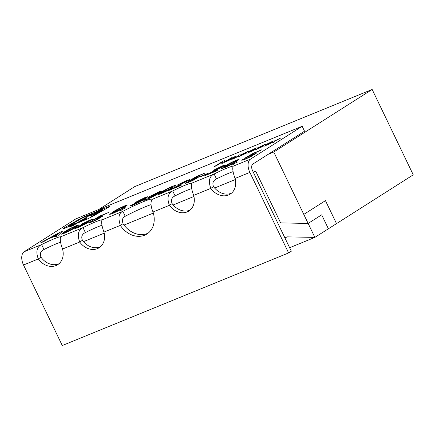 <?xml version="1.0" encoding="UTF-8"?>
<svg xmlns="http://www.w3.org/2000/svg" width="435" height="435" viewBox="0 0 435 435"><rect width="100%" height="100%" fill="white"/><g stroke="black" fill="none" stroke-linecap="round" stroke-linejoin="round"><path stroke-width="0.65" d="M289.639 247.711L314.858 237.396L287.345 236.863L284.898 237.863M308.138 223.443L321.683 214.83L328.398 228.788L314.858 237.396L308.143 223.438L321.683 214.83L328.398 228.788L413.25 174.837L372.159 89.463L134.779 186.582L98.685 209.534M336.511 223.628L325.456 200.638L303.799 214.411L273.767 152.016L372.159 89.463M314.858 237.396L287.345 236.863M308.138 223.438L280.629 222.905L255.736 171.189L253.29 172.189L255.736 171.189L280.629 222.905L308.138 223.438L303.793 214.411L325.456 200.638L336.521 223.623M83.493 241.659L104.221 233.176L83.493 241.659M124.04 225.069L153.348 213.079L124.04 225.069M173.201 204.956L193.928 196.473L173.201 204.956M214.602 188.018L235.33 179.535L214.602 188.018M23.517 265.007A10.973 6.351 67.7 0 1 24.191 251.713L75.826 218.887L302.167 126.28L304.538 131.207L252.904 164.033A5.486 3.175 -112.3 0 0 252.566 170.683L291.319 251.212L288.612 252.936L62.27 345.537L23.517 265.007L38.302 258.955L41.01 257.237C39.607 253.67 40.596 251.098 43.978 249.516A16.459 1.392 154.3 0 1 60.568 242.219M273.767 152.016L268.248 154.278M191.715 183.173C190.911 185.62 191.563 189.693 193.667 195.391A16.459 13.349 57.6 0 1 188.828 211.04A16.459 13.349 57.6 0 1 169.416 205.315C166.779 198.121 167.877 193.33 172.717 190.943A16.459 1.392 154.3 0 1 191.715 183.173L214.123 174.005A16.459 1.392 154.3 0 1 233.117 166.235C232.317 168.677 232.97 172.749 235.069 178.453A16.459 13.349 57.6 0 1 230.235 194.097A16.459 13.349 57.6 0 1 210.817 188.377C208.18 181.183 209.278 176.392 214.123 174.005L216.494 178.932A16.459 1.392 154.3 0 1 233.084 171.635M151.858 199.48C150.439 202.639 150.831 206.815 153.028 212.019A21.946 17.797 57.6 0 1 146.916 234.019A21.946 17.797 57.6 0 1 120.343 225.39C117.918 217.734 118.755 213.052 122.86 211.345A21.946 1.854 154.3 0 1 151.897 199.225A21.946 1.854 154.3 0 1 151.858 199.48L172.717 190.943L175.087 195.87A16.459 1.392 154.3 0 1 191.683 188.572M102.007 219.876C101.203 222.323 101.855 226.396 103.96 232.094A16.459 13.349 57.6 0 1 99.12 247.743A16.459 13.349 57.6 0 1 79.708 242.018C77.066 234.824 78.169 230.033 83.009 227.646A16.459 1.392 154.3 0 1 102.007 219.876L122.86 211.345L125.231 216.266A21.946 1.854 154.3 0 1 151.027 204.651M60.601 236.814C59.802 239.261 60.454 243.334 62.553 249.037A16.459 13.349 57.6 0 1 57.719 264.681A16.459 13.349 57.6 0 1 38.302 258.955C35.665 251.762 36.763 246.971 41.608 244.59A16.459 1.392 154.3 0 1 60.601 236.814L83.009 227.646L85.38 232.573A16.459 1.392 154.3 0 1 101.975 225.276M302.167 126.28L250.533 159.107A10.973 6.351 -112.3 0 0 249.859 172.401L288.612 252.936M102.807 208.457L95.711 211.992L86.266 215.858A6.585 0.555 -25.7 0 0 78.931 219.425L64.375 227.804A4.388 0.37 -25.7 0 0 63.146 228.701A4.388 0.37 -25.7 0 0 64.935 228.179L74.124 224.416L69.997 226.793L73.314 225.439L77.441 223.063L85.575 219.735A7.678 0.647 -25.7 0 0 94.134 215.57L108.119 207.517A4.388 0.37 -25.7 0 0 109.354 206.614A4.388 0.37 -25.7 0 0 107.565 207.142L99.028 210.638L102.807 208.457M234.889 163.424L231.801 165.229M208.99 173.674L217.772 170.085L216.266 171.042L204.532 175.843L222.214 166.687C223.204 166.001 222.747 166.045 220.844 166.817L213.188 170.389L222.247 165.931L225.504 164.919L224.531 165.735L208.99 173.674L217.761 170.09M185.196 183.467L188.513 181.645C187.458 182.374 187.855 182.368 189.703 181.634L196.049 178.421C197.615 177.42 197.262 177.371 194.983 178.285L188.708 181.052L196.566 176.474L205.075 172.994L196.941 176.664L192.988 178.97L199.747 176.36L194.314 179.731L188.333 182.504L185.196 183.467L186.071 182.678L188.524 181.64L187.942 182.178M196.049 178.421L189.703 181.634C187.855 182.374 187.458 182.374 188.524 181.645M158.035 194.646L161.097 192.303C163.805 190.454 167.703 188.409 172.793 186.169L175.648 185.283L172.597 187.594C169.889 189.442 165.996 191.487 160.912 193.722L158.035 194.646L161.097 192.303C163.805 190.454 167.703 188.409 172.798 186.169L175.648 185.283M142.501 199.953L134.214 204.336C132.67 204.95 132.343 204.95 133.246 204.325C132.343 204.945 132.664 204.95 134.214 204.336L142.501 199.953L136.862 202.607L134.203 203.384L135.546 202.291L144.942 197.561L147.976 196.658L145.312 198.686C142.386 200.666 138.194 202.851 132.74 205.249L129.994 206.092L130.794 205.363L133.246 204.325L132.751 204.787M109.729 214.406L112.79 212.062C115.498 210.219 119.397 208.175 124.492 205.929L127.341 205.043L124.296 207.359C121.588 209.202 117.689 211.247 112.605 213.487L109.729 214.406L112.79 212.062C115.498 210.219 119.397 208.175 124.492 205.929L127.346 205.043M74.825 228.603L82.345 224.373C80.997 224.841 80.866 224.716 81.965 223.998L89.958 220.056L92.927 219.142L87.087 222.432L88.446 222.138L87.419 222.981L78.104 227.603L74.825 228.603L75.956 227.663L82.345 224.378C80.997 224.841 80.866 224.716 81.965 223.998L89.958 220.056L92.927 219.148M43.288 241.811L40.607 242.909L59.464 232.535L62.319 231.366L57.703 235.917L55.022 237.015L56.588 235.552L48.943 238.679L43.288 241.811M230.131 159.607C228.244 160.341 228.005 160.27 229.403 159.384L234.623 156.769C236.488 156.034 236.765 156.083 235.455 156.926L230.131 159.607M229.403 159.389L234.623 156.769C236.488 156.034 236.765 156.089 235.455 156.926L236.276 156.263M233.921 158.558L238.211 156.121L238.157 155.464L240.082 154.675L240.131 155.126L246.362 152.103L240.142 155.328L240.202 155.986L238.271 156.774L238.228 156.323L233.921 158.558M250.99 151.576L255.28 149.14L255.22 148.482L257.15 147.693L257.194 148.145L263.431 145.121L257.21 148.346L257.27 149.004L255.34 149.792L255.296 149.341L250.99 151.576M268.058 144.589L272.348 142.153L272.288 141.5L274.219 140.706L274.262 141.163L280.499 138.14L274.278 141.364L274.338 142.022L272.408 142.81L272.364 142.359L268.058 144.589M259.521 148.079L263.817 145.643L263.757 144.991L265.687 144.197L265.731 144.654L271.962 141.631L265.747 144.855L265.807 145.513L263.876 146.301L263.827 145.85L259.521 148.079M242.453 155.067L246.748 152.631L246.688 151.973L248.619 151.184L248.662 151.636L254.894 148.612L248.679 151.837L248.738 152.495L246.808 153.283L246.759 152.832L242.453 155.067M214.602 166.458L222.818 161.238L224.781 160.433L223.856 162.255L231.996 157.481L223.78 162.706L221.79 163.522L222.709 161.706L216.374 165.735L214.602 166.458M225.7 161.776L232.437 158.808M61.422 234.171L64.489 231.828C67.197 229.979 71.095 227.935 76.185 225.694L79.04 224.808L75.989 227.124C73.281 228.968 69.388 231.012 64.298 233.252L61.422 234.171L64.489 231.828C67.197 229.984 71.095 227.935 76.185 225.694L79.04 224.808M99.441 217.951L93.095 221.159C91.247 221.899 90.85 221.899 91.915 221.17C90.85 221.899 91.247 221.899 93.095 221.159L99.441 217.946C101.007 216.945 100.648 216.902 98.37 217.81L92.1 220.583L99.958 215.999L108.467 212.519L100.333 216.19L96.38 218.495L103.133 215.885L97.706 219.262L91.725 222.029L88.588 222.992L89.463 222.203L91.915 221.17L91.334 221.703M123.1 209.159L120.011 210.97M156.306 194.309L148.014 198.692C146.47 199.306 146.144 199.301 147.046 198.681C146.144 199.301 146.47 199.306 148.014 198.692L156.306 194.304L150.662 196.963L148.003 197.735L149.346 196.642L158.742 191.917L161.776 191.014L159.112 193.042C156.187 195.021 151.994 197.207 146.546 199.6L143.795 200.443L144.599 199.714L147.046 198.681L146.551 199.143M173.108 188.355L181.884 184.766L180.384 185.723L168.649 190.525L186.332 181.368C187.322 180.683 186.865 180.726 184.962 181.498L177.306 185.071L186.365 180.612L189.622 179.601L188.649 180.416L173.108 188.355L181.879 184.772M206.386 174.299L199.714 177.029L201.068 176.17L207.74 173.44L206.386 174.299M221.518 168.671L224.585 166.328C227.287 164.479 231.186 162.434 236.281 160.194L239.136 159.308L236.085 161.619C233.377 163.468 229.479 165.512 224.395 167.747L221.518 168.671L224.585 166.328C227.287 164.479 231.192 162.434 236.281 160.194L239.136 159.308M241.778 160.314L245.101 158.498C244.046 159.221 244.437 159.221 246.292 158.487L252.632 155.268C254.198 154.267 253.844 154.224 251.566 155.132L245.291 157.905L253.154 153.327L261.663 149.841L253.529 153.511L249.576 155.817L256.329 153.207L250.897 156.584L244.921 159.351L241.778 160.314L242.654 159.525L245.106 158.492L244.524 159.025M252.632 155.268L246.292 158.487C244.437 159.221 244.046 159.221 245.106 158.492M59.008 263.719A16.459 13.349 57.6 0 1 41.01 257.237M100.409 246.781A16.459 13.349 57.6 0 1 82.416 240.294C81.013 236.732 82.003 234.155 85.38 232.573M148.226 233.084A21.946 17.797 57.6 0 1 123.056 223.672C121.833 219.844 122.561 217.375 125.231 216.266M190.117 210.078A16.459 13.349 57.6 0 1 172.124 203.591C170.721 200.029 171.711 197.452 175.087 195.87M231.523 193.135A16.459 13.349 57.6 0 1 213.525 186.653C212.122 183.086 213.112 180.514 216.494 178.932M103.96 232.094L120.343 225.39L123.056 223.672M62.553 249.037L79.708 242.018L82.416 240.294M153.028 212.019L169.416 205.315L172.124 203.591M193.667 195.391L210.817 188.377L213.525 186.653M24.191 251.713L41.608 244.59L43.978 249.516M266.144 145.372L272.348 142.158L272.288 141.5L274.219 140.712M274.262 141.163L280.477 138.151M272.408 142.81L272.364 142.359M257.612 148.862L263.817 145.649L263.757 144.991L265.687 144.202M265.731 144.654L271.946 141.641M263.876 146.301L263.827 145.85M249.076 152.353L255.28 149.14L255.22 148.482M255.225 148.482L257.15 147.693M257.199 148.145L263.409 145.132M255.34 149.792L255.296 149.341M240.544 155.844L246.748 152.631L246.688 151.973L248.619 151.184M248.662 151.636L254.877 148.623M246.808 153.283L246.759 152.832M232.007 159.34L238.211 156.121L238.157 155.464L240.087 154.675M240.131 155.126L246.346 152.114M238.271 156.774L238.228 156.323M214.613 166.458L222.818 161.238L224.781 160.433M223.856 162.255L231.985 157.486M221.79 163.517L222.709 161.706M233.834 157.59C234.715 157.051 234.721 156.937 233.851 157.252L230.969 158.753C230.071 159.302 230.05 159.422 230.909 159.118L233.834 157.59C234.715 157.051 234.721 156.937 233.851 157.247C234.721 156.937 234.715 157.051 233.834 157.59L230.909 159.118C230.05 159.427 230.071 159.302 230.974 158.753M230.969 158.753C230.071 159.302 230.05 159.422 230.909 159.118M40.618 242.904L59.464 232.535L62.314 231.371M55.027 237.01L56.588 235.552M51.058 237.51L57.181 235.003L59.535 232.812L51.058 237.51L57.181 235.003L59.535 232.812M64.075 232.834L65.652 232.388L73.694 228.06L76.402 226.108L71.617 228.054L64.075 232.834L65.658 232.388L73.694 228.06L76.402 226.108M82.345 224.378L82.345 224.373C80.997 224.841 80.872 224.716 81.97 223.998M88.446 222.138L87.087 222.432M78.289 226.706C76.968 227.57 77.365 227.581 79.474 226.738L85.14 223.911C86.429 223.057 86.027 223.052 83.917 223.894L77.473 227.364M89.713 220.85L90.235 220.414L89.708 220.85C90.632 220.224 90.273 220.246 88.631 220.909L84.26 223.063C83.286 223.715 83.65 223.693 85.347 223.003L89.713 220.85L85.347 223.003C83.65 223.693 83.286 223.71 84.26 223.063L83.699 223.53M85.14 223.911L79.474 226.733C77.365 227.581 76.968 227.57 78.284 226.706M88.588 222.992L91.905 221.17M92.111 220.578L99.958 215.999L108.462 212.525M96.38 218.495L100.36 216.69M100.365 216.69L103.133 215.885M122.001 208.3L124.709 206.348L119.919 208.289L112.382 213.068L113.959 212.628L122.001 208.3L124.709 206.348M112.382 213.068L113.959 212.628L121.996 208.294M121.969 209.621L125.753 207.734M129.994 206.092L133.24 204.33M134.203 203.384L135.546 202.291L144.942 197.561L147.976 196.658M136.965 202.063L137.764 201.4C136.421 202.286 136.802 202.302 138.917 201.459L144.779 198.501C146.269 197.555 145.986 197.479 143.941 198.278L137.764 201.4C136.416 202.28 136.802 202.302 138.917 201.459L144.779 198.501M143.795 200.443L147.041 198.686M148.003 197.735L149.346 196.642L158.742 191.917L161.782 191.014M150.766 196.413L151.57 195.75C150.222 196.636 150.602 196.658 152.718 195.815L158.579 192.857C160.069 191.911 159.786 191.835 157.742 192.634L151.57 195.75C150.222 196.636 150.602 196.658 152.718 195.815L158.579 192.857M160.684 193.309L162.266 192.863L170.302 188.534L173.01 186.582L168.225 188.524L160.684 193.309L162.266 192.863L170.302 188.534L173.01 186.582M168.649 190.525L169.933 189.758M169.938 189.763L186.332 181.368M177.306 185.071L186.365 180.612L189.622 179.601M188.719 181.052L196.566 176.474L205.07 173M192.988 178.97L199.747 176.36M199.725 177.023L207.729 173.445M204.537 175.843L222.214 166.687M213.188 170.389L222.247 165.931L225.504 164.919M224.172 167.334L225.749 166.888L233.791 162.559L236.499 160.607L231.714 162.549L224.172 167.334L225.749 166.888L233.791 162.559L236.499 160.607M233.758 163.886L237.543 161.999M245.307 157.9L253.154 153.327L261.652 149.847M249.576 155.817L256.329 153.207M99.028 210.638L107.565 207.142A4.388 0.37 -25.7 0 1 109.354 206.62M74.124 224.416L70.008 226.787M102.796 208.468L95.711 211.992L86.266 215.858A6.585 0.555 -25.7 0 0 78.931 219.425L64.38 227.804A4.388 0.37 -25.7 0 0 63.146 228.701M68.246 226.238L77.017 222.753L92.84 213.645L85.488 216.652A4.388 0.37 -25.7 0 0 80.595 219.033L68.246 226.238L77.022 222.753L92.84 213.645M90.48 215.553L102.644 209.632L96.157 212.285L90.48 215.553L102.644 209.632M91.203 216.646L102.937 209.893L90.926 215.738L91.203 216.646L102.937 209.893M80.339 221.393L86.815 218.745L86.538 217.826L80.334 221.393L86.815 218.745L86.538 217.826M233.117 166.235L250.533 159.107M235.069 178.453L249.859 172.401"/></g></svg>
